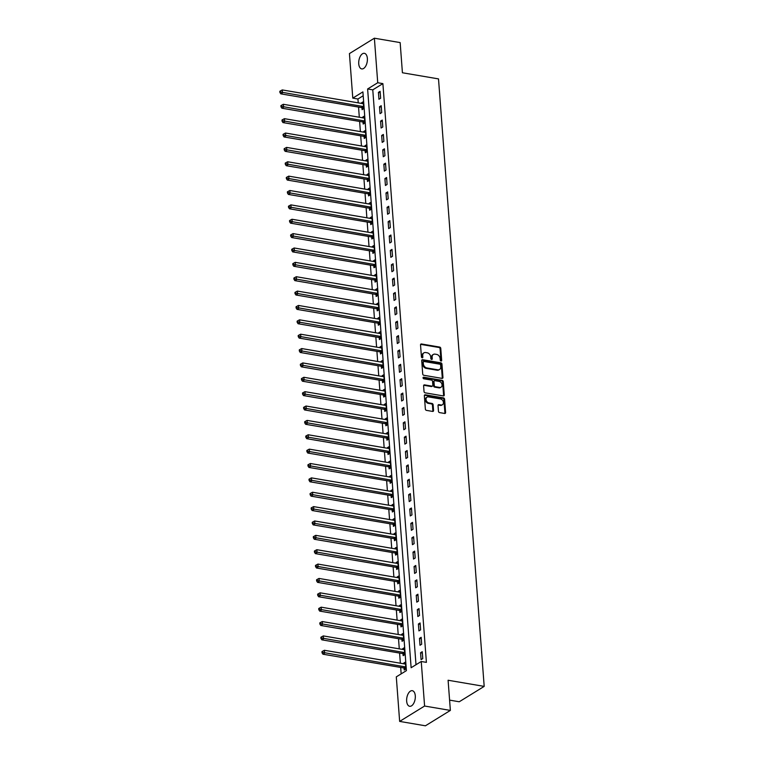 <?xml version="1.0" encoding="UTF-8"?>
<svg xmlns="http://www.w3.org/2000/svg" width="764" height="764" viewBox="0 0 764 764"><rect width="100%" height="100%" fill="white"/><g stroke="black" fill="none" stroke-linecap="round" stroke-linejoin="round"><path stroke-width="1.15" d="M441.019 361.028A0.85 0.649 58.3 0 0 441.668 360.36L440.771 348.374A1.213 0.926 58.3 0 0 439.672 347.076L421.461 343.972A1.213 0.926 58.3 0 0 420.534 344.927L421.432 356.912A0.85 0.649 58.3 0 0 422.845 357.16L422.731 355.604A3.877 2.98 58.3 0 1 423.934 352.853A3.877 2.98 58.3 0 1 425.701 352.548L427.219 352.806A3.877 2.98 58.3 0 1 430.724 356.969L430.839 358.517A0.85 0.649 58.3 0 0 432.262 358.755L432.137 357.208A3.877 2.98 58.3 0 1 433.341 354.458A3.877 2.98 58.3 0 1 435.108 354.152L436.626 354.41A3.877 2.98 58.3 0 1 440.14 358.574L440.255 360.121A0.85 0.649 58.3 0 0 441.019 361.028M440.981 361.019A0.85 0.649 58.3 0 0 441 360.78L440.093 348.785A1.213 0.926 58.3 0 0 438.994 347.486L420.783 344.392A1.213 0.926 58.3 0 0 420.63 344.373M422.158 357.819A0.85 0.649 58.3 0 0 422.177 357.571L422.053 356.024L422.731 355.604M431.564 359.424A0.85 0.649 58.3 0 0 431.584 359.175L431.469 357.628L432.137 357.208M406.658 701.151A7.907 4.202 99.7 0 1 412.302 690.694A7.907 4.202 99.7 0 1 415.291 695.832A7.907 4.202 99.7 0 1 409.647 706.28A7.907 4.202 99.7 0 1 406.658 701.151M358.736 63.784A7.907 4.202 99.7 0 1 364.38 53.327A7.907 4.202 99.7 0 1 367.369 58.465A7.907 4.202 99.7 0 1 361.725 68.913A7.907 4.202 99.7 0 1 358.736 63.784M438.46 411.299A1.213 0.926 58.3 0 0 439.558 412.598L444.667 413.467A1.213 0.926 58.3 0 0 445.593 412.512L444.591 399.2A1.213 0.926 58.3 0 0 443.492 397.901L425.281 394.797A1.213 0.926 58.3 0 0 424.354 395.752L425.357 409.074A1.213 0.926 58.3 0 0 426.446 410.373L432.625 411.424A1.213 0.926 58.3 0 0 433.551 410.469L433.121 404.767A1.213 0.926 58.3 0 0 432.023 403.468L428.967 402.943A3.247 2.483 58.3 0 1 426.216 400.365A3.247 2.483 58.3 0 1 427.038 397.165A3.247 2.483 58.3 0 1 428.508 396.908L440.503 398.951A3.247 2.483 58.3 0 1 443.254 401.53A3.247 2.483 58.3 0 1 442.432 404.729A3.247 2.483 58.3 0 1 440.952 404.987L438.956 404.643A1.213 0.926 58.3 0 0 438.03 405.608L438.46 411.299M374.379 38.2L400.155 42.593L402.418 72.761L438.507 78.902L484.185 686.387L448.096 680.246L450.368 710.415L424.593 706.031L399.648 721.407L396.296 676.866L406.41 670.63L362.9 91.89L352.787 98.126L349.434 53.585L374.379 38.2L377.731 82.741L367.618 88.977L411.127 667.726L421.241 661.49L424.593 706.031M421.241 661.49L426.398 662.369L382.888 83.62L377.731 82.741M442.022 378.381A1.213 0.926 58.3 0 0 442.948 377.426L441.955 364.113A1.213 0.926 58.3 0 0 440.857 362.814L422.645 359.71A1.213 0.926 58.3 0 0 421.709 360.665L422.712 373.978A1.213 0.926 58.3 0 0 423.81 375.277L442.022 378.381M443.273 381.656L444.276 394.969A1.213 0.926 58.3 0 1 443.349 395.924L425.128 392.83A1.213 0.926 58.3 0 1 424.03 391.521L423.609 385.83A1.213 0.926 58.3 0 1 424.536 384.875L431.918 386.126A1.213 0.926 58.3 0 0 432.844 385.171L432.558 381.398A1.213 0.926 58.3 0 0 431.469 380.09L423.772 378.782A0.85 0.649 58.3 0 1 423.657 377.206L442.175 380.357A1.213 0.926 58.3 0 1 443.273 381.656L442.595 382.076L443.597 395.389L444.276 394.969M382.888 83.62L372.775 89.856L415.998 664.728M378.428 92.377L378.944 99.272L380.634 98.241L380.109 91.336L378.428 92.377L380.214 92.683M379.507 106.75L380.023 113.645L381.713 112.604L381.198 105.709L379.507 106.75L381.293 107.055M380.587 121.113L381.102 128.018L382.793 126.977L382.277 120.082L380.587 121.113L382.372 121.419M381.666 135.486L382.191 142.381L383.872 141.34L383.356 134.445L381.666 135.486L383.452 135.791M382.745 149.849L383.27 156.754L384.951 155.713L384.435 148.818L382.745 149.849L384.531 150.155M383.834 164.222L384.349 171.117L386.03 170.076L385.514 163.181L383.834 164.222L385.619 164.527M384.913 178.585L385.428 185.49L387.109 184.449L386.594 177.554L384.913 178.585L386.699 178.891M385.992 192.958L386.508 199.853L388.198 198.812L387.673 191.917L385.992 192.958L387.778 193.263M387.071 207.321L387.587 214.226L389.277 213.185L388.752 206.29L387.071 207.321L388.857 207.627M388.15 221.694L388.666 228.589L390.356 227.548L389.841 220.653L388.15 221.694L389.936 221.999M389.229 236.057L389.745 242.962L391.435 241.921L390.92 235.025L389.229 236.057L391.015 236.362M390.308 250.43L390.834 257.325L392.515 256.284L391.999 249.389L390.308 250.43L392.094 250.735M391.388 264.793L391.913 271.697L393.594 270.657L393.078 263.761L391.388 264.793L393.173 265.098M392.476 279.166L392.992 286.061L394.673 285.02L394.157 278.125L392.476 279.166L394.262 279.471M393.555 293.529L394.071 300.433L395.752 299.392L395.236 292.497L393.555 293.529L395.341 293.834M394.635 307.902L395.15 314.797L396.841 313.756L396.315 306.861L394.635 307.902L396.421 308.207M395.714 322.274L396.229 329.169L397.92 328.128L397.395 321.233L395.714 322.274L397.5 322.57M396.793 336.637L397.309 343.533L398.999 342.492L398.483 335.597L396.793 336.637L398.579 336.943M397.872 351.01L398.388 357.905L400.078 356.864L399.562 349.969L397.872 351.01L399.658 351.306M398.951 365.373L399.476 372.269L401.157 371.228L400.642 364.332L398.951 365.373L400.737 365.679M400.03 379.746L400.556 386.641L402.236 385.6L401.721 378.705L400.03 379.746L401.816 380.042M401.119 394.109L401.635 401.004L403.316 399.964L402.8 393.068L401.119 394.109L402.905 394.415M402.198 408.482L402.714 415.377L404.395 414.336L403.879 407.441L402.198 408.482L403.984 408.778M403.277 422.845L403.793 429.74L405.483 428.699L404.958 421.804L403.277 422.845L405.063 423.151M404.357 437.218L404.872 444.113L406.563 443.072L406.037 436.177L404.357 437.218L406.142 437.514M405.436 451.581L405.951 458.476L407.642 457.435L407.126 450.54L405.436 451.581L407.222 451.887M406.515 465.954L407.031 472.849L408.721 471.808L408.205 464.913L406.515 465.954L408.301 466.25M407.594 480.317L408.119 487.212L409.8 486.171L409.284 479.276L407.594 480.317L409.38 480.623M408.673 494.69L409.198 501.585L410.879 500.544L410.363 493.649L408.673 494.69L410.459 494.996M409.762 509.053L410.278 515.948L411.958 514.907L411.443 508.012L409.762 509.053L411.548 509.359M410.841 523.426L411.357 530.321L413.037 529.28L412.522 522.385L410.841 523.426L412.627 523.732M411.92 537.789L412.436 544.684L414.126 543.653L413.601 536.748L411.92 537.789L413.706 538.095M412.999 552.162L413.515 559.057L415.205 558.016L414.68 551.121L412.999 552.162L414.785 552.467M414.078 566.525L414.594 573.42L416.284 572.389L415.769 565.484L414.078 566.525L415.864 566.831M415.158 580.898L415.673 587.793L417.364 586.752L416.848 579.857L415.158 580.898L416.943 581.203M416.237 595.261L416.762 602.156L418.443 601.125L417.927 594.22L416.237 595.261L418.023 595.567M417.316 609.634L417.841 616.529L419.522 615.488L419.006 608.593L417.316 609.634L419.102 609.939M418.405 623.997L418.92 630.892L420.601 629.861L420.085 622.956L418.405 623.997L420.19 624.303M419.484 638.37L419.999 645.265L421.68 644.224L421.165 637.329L419.484 638.37L421.27 638.675M420.563 652.733L421.079 659.628L422.769 658.597L422.244 651.692L420.563 652.733L422.349 653.039M363.187 95.767L357.934 99.005L358.23 102.863M358.545 107.084L359.309 117.236M359.624 121.447L360.388 131.599M360.703 135.82L361.467 145.972M361.783 150.183L362.547 160.335M362.862 164.556L363.626 174.708M363.951 178.919L364.705 189.071M365.03 193.292L365.794 203.444M366.109 207.655L366.873 217.807M367.188 222.028L367.952 232.18M368.267 236.391L369.031 246.543M369.346 250.764L370.11 260.916M370.425 265.127L371.189 275.279M371.505 279.5L372.269 289.651M372.593 293.863L373.348 304.015M373.672 308.236L374.436 318.387M374.752 322.599L375.516 332.751M375.831 336.972L376.595 347.123M376.91 351.335L377.674 361.487M377.989 365.708L378.753 375.859M379.068 380.071L379.832 390.223M380.147 394.444L380.911 404.595M381.236 408.807L381.99 418.958M382.315 423.18L383.079 433.331M383.394 437.543L384.158 447.694M384.473 451.916L385.237 462.067M385.553 466.279L386.317 476.43M386.632 480.651L387.396 490.803M387.711 495.024L388.475 505.166M388.79 509.387L389.554 519.539M389.879 523.76L390.633 533.902M390.958 538.123L391.722 548.275M392.037 552.496L392.801 562.638M393.116 566.859L393.88 577.011M394.195 581.232L394.959 591.384M395.274 595.595L396.038 605.747M396.354 609.968L397.118 620.12M397.433 624.331L398.197 634.483M398.522 638.704L399.276 648.856M399.601 653.067L400.365 663.219M400.68 667.44L401.157 673.867M361.955 107.8L362.088 109.672L363.779 108.631L363.253 101.736L361.573 102.777L361.62 103.446M363.034 122.173L363.167 124.035L364.858 123.004L364.342 116.099L362.652 117.14L362.699 117.809M364.113 136.536L364.247 138.408L365.937 137.367L365.421 130.472L363.731 131.513L363.779 132.182M365.192 150.909L365.335 152.771L367.016 151.74L366.5 144.835L364.81 145.876L364.867 146.545M366.271 165.272L366.414 167.144L368.095 166.103L367.579 159.208L365.889 160.249L365.946 160.917M367.35 179.645L367.494 181.507L369.174 180.476L368.659 173.571L366.978 174.612L367.026 175.281M368.429 194.008L368.573 195.88L370.253 194.839L369.738 187.944L368.057 188.985L368.105 189.653M369.509 208.381L369.652 210.243L371.342 209.212L370.817 202.307L369.136 203.348L369.184 204.017M370.597 222.744L370.731 224.616L372.421 223.575L371.896 216.68L370.215 217.721L370.263 218.389M371.676 237.117L371.81 238.979L373.5 237.948L372.985 231.043L371.294 232.084L371.342 232.753M372.756 251.48L372.889 253.352L374.58 252.311L374.064 245.416L372.374 246.457L372.421 247.125M373.835 265.853L373.978 267.715L375.659 266.684L375.143 259.779L373.453 260.82L373.51 261.489M374.914 280.216L375.057 282.088L376.738 281.047L376.222 274.152L374.532 275.193L374.589 275.861M375.993 294.589L376.136 296.461L377.817 295.42L377.301 288.515L375.621 289.556L375.668 290.224M377.072 308.952L377.215 310.824L378.896 309.783L378.381 302.888L376.7 303.929L376.748 304.597M378.151 323.325L378.295 325.197L379.985 324.156L379.46 317.261L377.779 318.292L377.827 318.96M379.24 337.688L379.374 339.56L381.064 338.519L380.539 331.624L378.858 332.665L378.906 333.333M380.319 352.061L380.453 353.933L382.143 352.892L381.628 345.996L379.937 347.028L379.985 347.696M381.398 366.424L381.532 368.296L383.222 367.255L382.707 360.36L381.016 361.401L381.064 362.069M382.477 380.797L382.621 382.668L384.302 381.628L383.786 374.732L382.096 375.764L382.153 376.432M383.557 395.16L383.7 397.032L385.381 395.991L384.865 389.096L383.175 390.137L383.232 390.805M384.636 409.533L384.779 411.404L386.46 410.363L385.944 403.468L384.263 404.5L384.311 405.168M385.715 423.896L385.858 425.768L387.539 424.727L387.023 417.832L385.342 418.873L385.39 419.541M386.794 438.269L386.937 440.14L388.628 439.099L388.102 432.204L386.422 433.236L386.469 433.904M387.883 452.632L388.017 454.504L389.707 453.463L389.182 446.568L387.501 447.608L387.549 448.277M388.962 467.005L389.096 468.876L390.786 467.835L390.27 460.94L388.58 461.972L388.628 462.64M390.041 481.368L390.175 483.24L391.865 482.199L391.349 475.303L389.659 476.344L389.707 477.013M391.12 495.74L391.263 497.612L392.944 496.571L392.429 489.676L390.738 490.708L390.796 491.376M392.199 510.104L392.343 511.976L394.023 510.935L393.508 504.039L391.817 505.08L391.875 505.749M393.279 524.476L393.422 526.348L395.103 525.307L394.587 518.412L392.906 519.453L392.954 520.112M394.358 538.84L394.501 540.711L396.182 539.67L395.666 532.775L393.985 533.816L394.033 534.485M395.437 553.212L395.58 555.084L397.27 554.043L396.745 547.148L395.064 548.189L395.112 548.848M396.526 567.576L396.659 569.447L398.35 568.406L397.824 561.511L396.144 562.552L396.191 563.221M397.605 581.948L397.738 583.82L399.429 582.779L398.913 575.884L397.223 576.925L397.27 577.594M398.684 596.312L398.818 598.183L400.508 597.142L399.992 590.247L398.302 591.288L398.35 591.957M399.763 610.684L399.906 612.556L401.587 611.515L401.071 604.62L399.381 605.661L399.438 606.329M400.842 625.048L400.985 626.919L402.666 625.878L402.151 618.983L400.46 620.024L400.517 620.693M401.921 639.42L402.065 641.292L403.745 640.251L403.23 633.356L401.549 634.397L401.597 635.065M403 653.783L403.144 655.655L404.824 654.614L404.309 647.719L402.628 648.76L402.676 649.429M404.08 668.156L404.223 670.028L405.913 668.987L405.388 662.092L403.707 663.133L403.755 663.801M449.595 700.13L459.24 701.772L484.185 686.387M450.368 710.415L425.424 725.8L399.648 721.407M357.934 99.005L352.787 98.126M372.775 89.856L367.618 88.977M361.573 102.777L363.358 103.083M362.652 117.14L364.438 117.446M363.731 131.513L365.517 131.819M364.81 145.876L366.596 146.182M365.889 160.249L367.685 160.555M366.978 174.612L368.764 174.918M368.057 188.985L369.843 189.291M369.136 203.348L370.922 203.654M370.215 217.721L372.001 218.026M371.294 232.084L373.08 232.39M372.374 246.457L374.159 246.762M373.453 260.82L375.239 261.126M374.532 275.193L376.327 275.498M375.621 289.556L377.406 289.862M376.7 303.929L378.486 304.234M377.779 318.292L379.565 318.598M378.858 332.665L380.644 332.97M379.937 347.028L381.723 347.333M381.016 361.401L382.802 361.706M382.096 375.764L383.881 376.069M383.175 390.137L384.97 390.442M384.263 404.5L386.049 404.805M385.342 418.873L387.128 419.178M386.422 433.236L388.207 433.541M387.501 447.608L389.287 447.914M388.58 461.972L390.366 462.277M389.659 476.344L391.445 476.65M390.738 490.708L392.524 491.013M391.817 505.08L393.613 505.386M392.906 519.453L394.692 519.749M393.985 533.816L395.771 534.122M395.064 548.189L396.85 548.485M396.144 562.552L397.929 562.858M397.223 576.925L399.009 577.221M398.302 591.288L400.088 591.594M399.381 605.661L401.167 605.957M400.46 620.024L402.256 620.33M401.549 634.397L403.335 634.693M402.628 648.76L404.414 649.066M403.707 663.133L405.493 663.429M433.341 354.458L432.672 354.878A3.877 2.98 58.3 0 0 431.469 357.628M423.934 352.853L423.256 353.274A3.877 2.98 58.3 0 0 422.053 356.024M442.184 378.4A1.213 0.926 58.3 0 0 442.28 377.846L441.277 364.533A1.213 0.926 58.3 0 0 440.179 363.225L421.967 360.13A1.213 0.926 58.3 0 0 421.814 360.111M440.627 365.116A0.85 0.649 58.3 0 0 439.863 364.199L423.877 361.477A0.85 0.649 58.3 0 0 423.227 362.146L423.342 363.788A3.877 2.98 58.3 0 0 426.856 367.952L437.782 369.805A3.877 2.98 58.3 0 0 439.548 369.499A3.877 2.98 58.3 0 0 440.752 366.749L440.627 365.116M423.199 361.897A0.85 0.649 58.3 0 0 422.549 362.566L423.227 362.146M439.548 369.499L438.87 369.919A3.877 2.98 58.3 0 1 437.113 370.225L426.178 368.363A3.877 2.98 58.3 0 1 422.673 364.199L422.549 362.566M443.502 395.943A1.213 0.926 58.3 0 0 443.597 395.389M432.472 386.03L431.794 386.45A1.213 0.926 58.3 0 1 431.249 386.546L423.858 385.285A1.213 0.926 58.3 0 0 423.705 385.276M423.657 377.206L423.036 377.588L441.496 380.778L442.175 380.357M439.587 387.434A3.247 2.483 58.3 0 0 441.057 387.176A3.247 2.483 58.3 0 0 441.878 383.977A3.247 2.483 58.3 0 0 439.128 381.398L434.907 380.682A1.213 0.926 58.3 0 0 433.981 381.637L434.267 385.419A1.213 0.926 58.3 0 0 435.356 386.718L439.587 387.434L438.908 387.854A3.247 2.483 58.3 0 0 440.389 387.596L441.057 387.176M434.353 380.778L433.685 381.188A1.213 0.926 58.3 0 0 433.303 382.048L433.981 381.637M438.908 387.854L434.687 387.128A1.213 0.926 58.3 0 1 433.589 385.83L433.303 382.048M442.595 382.076A1.213 0.926 58.3 0 0 441.496 380.778M442.432 404.729L441.754 405.149A3.247 2.483 58.3 0 1 440.284 405.407L438.278 405.063A1.213 0.926 58.3 0 0 438.125 405.054M427.038 397.165L426.36 397.586A3.247 2.483 58.3 0 0 425.538 400.785A3.247 2.483 58.3 0 0 428.289 403.363L428.967 402.943M432.777 411.433A1.213 0.926 58.3 0 0 432.873 410.879L432.443 405.187A1.213 0.926 58.3 0 0 431.354 403.879L428.289 403.363M444.82 413.486A1.213 0.926 58.3 0 0 444.915 412.932L443.913 399.62A1.213 0.926 58.3 0 0 442.814 398.321L424.603 395.217A1.213 0.926 58.3 0 0 424.45 395.208M363.397 103.608L363.272 103.637A1.232 0.945 -121.7 0 1 362.89 103.656L282.269 89.932L282.489 92.807L280.808 93.848L361.42 107.571A1.232 0.945 -121.7 0 1 361.811 107.724L363.559 108.765M280.579 92.024L280.493 90.878L279.815 91.288L279.901 92.444L280.579 92.024L363.11 106.53A1.232 0.945 -121.7 0 1 363.502 106.683L363.635 106.759M280.493 90.878L282.269 89.932M280.808 93.848L279.901 92.444M364.476 117.971L364.352 118.009A1.232 0.945 -121.7 0 1 363.97 118.028L283.358 104.296L283.568 107.17L281.887 108.211L362.508 121.944A1.232 0.945 -121.7 0 1 362.89 122.087L364.638 123.128M281.658 106.397L281.572 105.241L280.894 105.661L280.98 106.807L281.658 106.397L364.189 120.903A1.232 0.945 -121.7 0 1 364.581 121.046L364.714 121.132M281.572 105.241L283.358 104.296M281.887 108.211L280.98 106.807M365.555 132.344L365.431 132.373A1.232 0.945 -121.7 0 1 365.058 132.392L284.437 118.668L284.647 121.543L282.966 122.584L363.588 136.307A1.232 0.945 -121.7 0 1 363.979 136.46L365.717 137.501M282.737 120.76L282.651 119.614L281.983 120.024L282.069 121.18L282.737 120.76L365.268 135.266A1.232 0.945 -121.7 0 1 365.66 135.419L365.794 135.495M282.651 119.614L284.437 118.668M282.966 122.584L282.069 121.18M366.644 146.707L366.51 146.745A1.232 0.945 -121.7 0 1 366.137 146.764L285.516 133.031L285.726 135.906L284.046 136.947L364.667 150.68A1.232 0.945 -121.7 0 1 365.058 150.823L366.796 151.874M283.816 135.132L283.731 133.977L283.062 134.397L283.148 135.543L283.816 135.132L366.348 149.639A1.232 0.945 -121.7 0 1 366.739 149.782L366.873 149.868M283.731 133.977L285.516 133.031M284.046 136.947L283.148 135.543M367.723 161.08L367.589 161.108A1.232 0.945 -121.7 0 1 367.217 161.128L286.596 147.404L286.815 150.279L285.125 151.32L365.746 165.043A1.232 0.945 -121.7 0 1 366.137 165.196L367.885 166.237M284.896 149.496L284.81 148.35L284.141 148.77L284.227 149.916L284.896 149.496L367.427 164.002A1.232 0.945 -121.7 0 1 367.818 164.155L367.962 164.231M284.81 148.35L286.596 147.404M285.125 151.32L284.227 149.916M368.802 175.443L368.678 175.481A1.232 0.945 -121.7 0 1 368.296 175.5L287.675 161.767L287.894 164.642L286.204 165.683L366.825 179.416A1.232 0.945 -121.7 0 1 367.217 179.559L368.964 180.61M285.984 163.868L285.898 162.722L285.22 163.133L285.306 164.279L285.984 163.868L368.515 178.375A1.232 0.945 -121.7 0 1 368.897 178.518L369.041 178.604M285.898 162.722L287.675 161.767M286.204 165.683L285.306 164.279M369.881 189.816L369.757 189.854A1.232 0.945 -121.7 0 1 369.375 189.864L288.754 176.14L288.973 179.015L287.283 180.056L367.904 193.779A1.232 0.945 -121.7 0 1 368.296 193.932L370.043 194.973M287.063 178.232L286.977 177.086L286.299 177.506L286.385 178.652L287.063 178.232L369.595 192.738A1.232 0.945 -121.7 0 1 369.986 192.891L370.12 192.967M286.977 177.086L288.754 176.14M287.283 180.056L286.385 178.652M370.96 204.179L370.836 204.217A1.232 0.945 -121.7 0 1 370.454 204.236L289.833 190.503L290.053 193.378L288.362 194.419L368.983 208.152A1.232 0.945 -121.7 0 1 369.375 208.295L371.123 209.346M288.143 192.604L288.057 191.458L287.379 191.869L287.465 193.015L288.143 192.604L370.674 207.111A1.232 0.945 -121.7 0 1 371.065 207.254L371.199 207.34M288.057 191.458L289.833 190.503M288.362 194.419L287.465 193.015M372.039 218.552L371.915 218.59A1.232 0.945 -121.7 0 1 371.533 218.6L290.912 204.876L291.132 207.751L289.451 208.792L370.062 222.515A1.232 0.945 -121.7 0 1 370.454 222.668L372.202 223.709M289.222 206.968L289.136 205.822L288.458 206.242L288.544 207.388L289.222 206.968L371.753 221.474A1.232 0.945 -121.7 0 1 372.144 221.627L372.278 221.703M289.136 205.822L290.912 204.876M289.451 208.792L288.544 207.388M373.118 232.915L372.994 232.953A1.232 0.945 -121.7 0 1 372.612 232.972L292.001 219.249L292.211 222.114L290.53 223.155L371.151 236.888A1.232 0.945 -121.7 0 1 371.533 237.031L373.281 238.082M290.301 221.34L290.215 220.194L289.537 220.605L289.623 221.751L290.301 221.34L372.832 235.847A1.232 0.945 -121.7 0 1 373.224 235.99L373.357 236.076M290.215 220.194L292.001 219.249M290.53 223.155L289.623 221.751M374.198 247.288L374.073 247.326A1.232 0.945 -121.7 0 1 373.701 247.335L293.08 233.612L293.29 236.487L291.609 237.528L372.23 251.251A1.232 0.945 -121.7 0 1 372.622 251.404L374.36 252.445M291.38 235.704L291.294 234.558L290.626 234.978L290.712 236.124L291.38 235.704L373.911 250.21A1.232 0.945 -121.7 0 1 374.303 250.363L374.436 250.439M291.294 234.558L293.08 233.612M291.609 237.528L290.712 236.124M375.286 261.651L375.153 261.689A1.232 0.945 -121.7 0 1 374.78 261.708L294.159 247.985L294.369 250.85L292.688 251.891L373.309 265.624A1.232 0.945 -121.7 0 1 373.701 265.767L375.439 266.817M292.459 250.076L292.373 248.93L291.705 249.341L291.791 250.487L292.459 250.076L374.99 264.583A1.232 0.945 -121.7 0 1 375.382 264.726L375.516 264.812M292.373 248.93L294.159 247.985M292.688 251.891L291.791 250.487M376.365 276.024L376.232 276.062A1.232 0.945 -121.7 0 1 375.859 276.071L295.238 262.348L295.458 265.223L293.768 266.264L374.389 279.987A1.232 0.945 -121.7 0 1 374.78 280.14L376.528 281.181M293.538 264.439L293.452 263.293L292.784 263.714L292.87 264.86L293.538 264.439L376.069 278.946A1.232 0.945 -121.7 0 1 376.461 279.099L376.604 279.175M293.452 263.293L295.238 262.348M293.768 266.264L292.87 264.86M377.445 290.387L377.32 290.425A1.232 0.945 -121.7 0 1 376.938 290.444L296.317 276.721L296.537 279.586L294.847 280.627L375.468 294.36A1.232 0.945 -121.7 0 1 375.859 294.503L377.607 295.553M294.627 278.812L294.541 277.666L293.863 278.077L293.949 279.223L294.627 278.812L377.158 293.319A1.232 0.945 -121.7 0 1 377.54 293.462L377.683 293.548M294.541 277.666L296.317 276.721M294.847 280.627L293.949 279.223M378.524 304.76L378.4 304.798A1.232 0.945 -121.7 0 1 378.018 304.807L297.397 291.084L297.616 293.959L295.926 294.999L376.547 308.723A1.232 0.945 -121.7 0 1 376.938 308.876L378.686 309.917M295.706 293.175L295.62 292.029L294.942 292.45L295.028 293.596L295.706 293.175L378.237 307.682A1.232 0.945 -121.7 0 1 378.629 307.835L378.763 307.911M295.62 292.029L297.397 291.084M295.926 294.999L295.028 293.596M379.603 319.123L379.479 319.161A1.232 0.945 -121.7 0 1 379.097 319.18L298.476 305.457L298.695 308.322L297.005 309.363L377.626 323.096A1.232 0.945 -121.7 0 1 378.018 323.239L379.765 324.289M296.785 307.548L296.699 306.402L296.021 306.813L296.107 307.968L296.785 307.548L379.316 322.055A1.232 0.945 -121.7 0 1 379.708 322.198L379.842 322.284M296.699 306.402L298.476 305.457M297.005 309.363L296.107 307.968M380.682 333.496L380.558 333.534A1.232 0.945 -121.7 0 1 380.176 333.543L299.555 319.82L299.774 322.694L298.094 323.735L378.705 337.459A1.232 0.945 -121.7 0 1 379.097 337.612L380.844 338.653M297.864 321.911L297.779 320.765L297.101 321.186L297.186 322.332L297.864 321.911L380.396 336.418A1.232 0.945 -121.7 0 1 380.787 336.571L380.921 336.647M297.779 320.765L299.555 319.82M298.094 323.735L297.186 322.332M381.761 347.859L381.637 347.897A1.232 0.945 -121.7 0 1 381.255 347.916L300.644 334.193L300.854 337.067L299.173 338.099L379.794 351.832A1.232 0.945 -121.7 0 1 380.176 351.975L381.924 353.025M298.944 336.284L298.858 335.138L298.18 335.549L298.266 336.704L298.944 336.284L381.475 350.791A1.232 0.945 -121.7 0 1 381.866 350.934L382 351.02M298.858 335.138L300.644 334.193M299.173 338.099L298.266 336.704M382.84 362.231L382.716 362.27A1.232 0.945 -121.7 0 1 382.344 362.279L301.723 348.556L301.933 351.43L300.252 352.471L380.873 366.195A1.232 0.945 -121.7 0 1 381.265 366.348L383.003 367.388M300.023 350.657L299.937 349.501L299.268 349.922L299.354 351.068L300.023 350.657L382.554 365.154A1.232 0.945 -121.7 0 1 382.945 365.307L383.079 365.383M299.937 349.501L301.723 348.556M300.252 352.471L299.354 351.068M383.929 376.595L383.795 376.633A1.232 0.945 -121.7 0 1 383.423 376.652L302.802 362.929L303.012 365.803L301.331 366.835L381.952 380.567A1.232 0.945 -121.7 0 1 382.344 380.711L384.082 381.761M301.102 365.02L301.016 363.874L300.347 364.285L300.433 365.44L301.102 365.02L383.633 379.527A1.232 0.945 -121.7 0 1 384.025 379.67L384.158 379.756M301.016 363.874L302.802 362.929M301.331 366.835L300.433 365.44M385.008 390.967L384.875 391.006A1.232 0.945 -121.7 0 1 384.502 391.025L303.881 377.292L304.101 380.166L302.41 381.207L383.031 394.931A1.232 0.945 -121.7 0 1 383.423 395.083L385.171 396.124M302.181 379.393L302.095 378.237L301.427 378.657L301.513 379.803L302.181 379.393L384.712 393.89A1.232 0.945 -121.7 0 1 385.104 394.043L385.247 394.119M302.095 378.237L303.881 377.292M302.41 381.207L301.513 379.803M386.087 405.331L385.963 405.369A1.232 0.945 -121.7 0 1 385.581 405.388L304.96 391.665L305.18 394.539L303.489 395.571L384.111 409.303A1.232 0.945 -121.7 0 1 384.502 409.447L386.25 410.497M303.27 393.756L303.184 392.61L302.506 393.021L302.592 394.176L303.27 393.756L385.801 408.262A1.232 0.945 -121.7 0 1 386.183 408.406L386.326 408.492M303.184 392.61L304.96 391.665M303.489 395.571L302.592 394.176M387.167 419.703L387.042 419.742A1.232 0.945 -121.7 0 1 386.66 419.761L306.039 406.028L306.259 408.902L304.569 409.943L385.19 423.667A1.232 0.945 -121.7 0 1 385.581 423.819L387.329 424.86M304.349 408.129L304.263 406.973L303.585 407.393L303.671 408.539L304.349 408.129L386.88 422.626A1.232 0.945 -121.7 0 1 387.272 422.778L387.405 422.855M304.263 406.973L306.039 406.028M304.569 409.943L303.671 408.539M388.246 434.067L388.122 434.105A1.232 0.945 -121.7 0 1 387.74 434.124L307.118 420.401L307.338 423.275L305.648 424.306L386.269 438.039A1.232 0.945 -121.7 0 1 386.66 438.183L388.408 439.233M305.428 422.492L305.342 421.346L304.664 421.757L304.75 422.912L305.428 422.492L387.959 436.998A1.232 0.945 -121.7 0 1 388.351 437.151L388.484 437.228M305.342 421.346L307.118 420.401M305.648 424.306L304.75 422.912M389.325 448.439L389.201 448.478A1.232 0.945 -121.7 0 1 388.819 448.497L308.198 434.764L308.417 437.638L306.736 438.679L387.348 452.403A1.232 0.945 -121.7 0 1 387.74 452.555L389.487 453.596M306.507 436.865L306.421 435.709L305.743 436.129L305.829 437.275L306.507 436.865L389.038 451.362A1.232 0.945 -121.7 0 1 389.43 451.514L389.564 451.591M306.421 435.709L308.198 434.764M306.736 438.679L305.829 437.275M390.404 462.803L390.28 462.841A1.232 0.945 -121.7 0 1 389.898 462.86L309.286 449.137L309.496 452.011L307.816 453.042L388.437 466.775A1.232 0.945 -121.7 0 1 388.819 466.919L390.566 467.969M307.586 451.228L307.5 450.082L306.822 450.493L306.908 451.648L307.586 451.228L390.118 465.734A1.232 0.945 -121.7 0 1 390.509 465.887L390.643 465.964M307.5 450.082L309.286 449.137M307.816 453.042L306.908 451.648M391.483 477.175L391.359 477.213A1.232 0.945 -121.7 0 1 390.987 477.233L310.365 463.5L310.576 466.374L308.895 467.415L389.516 481.139A1.232 0.945 -121.7 0 1 389.907 481.291L391.646 482.332M308.666 465.601L308.58 464.445L307.911 464.865L307.997 466.011L308.666 465.601L391.197 480.098A1.232 0.945 -121.7 0 1 391.588 480.25L391.722 480.336M308.58 464.445L310.365 463.5M308.895 467.415L307.997 466.011M392.572 491.538L392.438 491.577A1.232 0.945 -121.7 0 1 392.066 491.596L311.445 477.872L311.655 480.747L309.974 481.778L390.595 495.511A1.232 0.945 -121.7 0 1 390.987 495.655L392.725 496.705M309.745 479.964L309.659 478.818L308.99 479.229L309.076 480.384L309.745 479.964L392.276 494.47A1.232 0.945 -121.7 0 1 392.667 494.623L392.801 494.7M309.659 478.818L311.445 477.872M309.974 481.778L309.076 480.384M393.651 505.911L393.517 505.949A1.232 0.945 -121.7 0 1 393.145 505.969L312.524 492.236L312.743 495.11L311.053 496.151L391.674 509.874A1.232 0.945 -121.7 0 1 392.066 510.027L393.813 511.068M310.824 494.337L310.738 493.181L310.069 493.601L310.155 494.747L310.824 494.337L393.355 508.843A1.232 0.945 -121.7 0 1 393.746 508.986L393.89 509.072M310.738 493.181L312.524 492.236M311.053 496.151L310.155 494.747M394.73 520.274L394.606 520.313A1.232 0.945 -121.7 0 1 394.224 520.332L313.603 506.608L313.823 509.483L312.132 510.514L392.753 524.247A1.232 0.945 -121.7 0 1 393.145 524.39L394.892 525.441M311.913 508.7L311.827 507.554L311.149 507.964L311.234 509.12L311.913 508.7L394.444 523.206A1.232 0.945 -121.7 0 1 394.826 523.359L394.969 523.436M311.827 507.554L313.603 506.608M312.132 510.514L311.234 509.12M395.809 534.647L395.685 534.685A1.232 0.945 -121.7 0 1 395.303 534.704L314.682 520.972L314.902 523.846L313.211 524.887L393.832 538.61A1.232 0.945 -121.7 0 1 394.224 538.763L395.972 539.804M312.992 523.073L312.906 521.917L312.228 522.337L312.314 523.483L312.992 523.073L395.523 537.579A1.232 0.945 -121.7 0 1 395.914 537.722L396.048 537.808M312.906 521.917L314.682 520.972M313.211 524.887L312.314 523.483M396.888 549.02L396.764 549.049A1.232 0.945 -121.7 0 1 396.382 549.068L315.761 535.344L315.981 538.219L314.291 539.26L394.912 552.983A1.232 0.945 -121.7 0 1 395.303 553.126L397.051 554.177M314.071 537.436L313.985 536.29L313.307 536.7L313.393 537.856L314.071 537.436L396.602 551.942A1.232 0.945 -121.7 0 1 396.993 552.095L397.127 552.171M313.985 536.29L315.761 535.344M314.291 539.26L313.393 537.856M397.968 563.383L397.843 563.421A1.232 0.945 -121.7 0 1 397.461 563.44L316.84 549.708L317.06 552.582L315.379 553.623L395.991 567.346A1.232 0.945 -121.7 0 1 396.382 567.499L398.13 568.54M315.15 551.809L315.064 550.653L314.386 551.073L314.472 552.219L315.15 551.809L397.681 566.315A1.232 0.945 -121.7 0 1 398.073 566.458L398.206 566.544M315.064 550.653L316.84 549.708M315.379 553.623L314.472 552.219M399.047 577.756L398.923 577.785A1.232 0.945 -121.7 0 1 398.541 577.804L317.929 564.08L318.139 566.955L316.458 567.996L397.079 581.719A1.232 0.945 -121.7 0 1 397.461 581.862L399.209 582.913M316.229 566.172L316.143 565.026L315.465 565.436L315.551 566.592L316.229 566.172L398.76 580.678A1.232 0.945 -121.7 0 1 399.152 580.831L399.286 580.907M316.143 565.026L317.929 564.08M316.458 567.996L315.551 566.592M400.126 592.119L400.002 592.157A1.232 0.945 -121.7 0 1 399.629 592.176L319.008 578.443L319.218 581.318L317.537 582.359L398.159 596.082A1.232 0.945 -121.7 0 1 398.55 596.235L400.288 597.276M317.308 580.544L317.222 579.389L316.554 579.809L316.64 580.955L317.308 580.544L399.839 595.051A1.232 0.945 -121.7 0 1 400.231 595.194L400.365 595.28M317.222 579.389L319.008 578.443M317.537 582.359L316.64 580.955M401.215 606.492L401.081 606.52A1.232 0.945 -121.7 0 1 400.708 606.54L320.087 592.816L320.297 595.691L318.617 596.732L399.238 610.455A1.232 0.945 -121.7 0 1 399.629 610.598L401.367 611.649M318.387 594.908L318.301 593.762L317.633 594.172L317.719 595.328L318.387 594.908L400.919 609.414A1.232 0.945 -121.7 0 1 401.31 609.567L401.444 609.643M318.301 593.762L320.087 592.816M318.617 596.732L317.719 595.328M402.294 620.855L402.16 620.893A1.232 0.945 -121.7 0 1 401.788 620.912L321.166 607.179L321.386 610.054L319.696 611.095L400.317 624.818A1.232 0.945 -121.7 0 1 400.708 624.971L402.456 626.012M319.467 609.28L319.381 608.125L318.712 608.545L318.798 609.691L319.467 609.28L401.998 623.787A1.232 0.945 -121.7 0 1 402.389 623.93L402.532 624.016M319.381 608.125L321.166 607.179M319.696 611.095L318.798 609.691M403.373 635.228L403.249 635.256A1.232 0.945 -121.7 0 1 402.867 635.276L322.246 621.552L322.465 624.427L320.775 625.468L401.396 639.191A1.232 0.945 -121.7 0 1 401.788 639.344L403.535 640.385M320.555 623.644L320.469 622.498L319.791 622.908L319.877 624.064L320.555 623.644L403.086 638.15A1.232 0.945 -121.7 0 1 403.468 638.303L403.612 638.379M320.469 622.498L322.246 621.552M320.775 625.468L319.877 624.064M404.452 649.591L404.328 649.629A1.232 0.945 -121.7 0 1 403.946 649.648L323.325 635.915L323.544 638.79L321.854 639.831L402.475 653.554A1.232 0.945 -121.7 0 1 402.867 653.707L404.614 654.748M321.634 638.016L321.548 636.861L320.87 637.281L320.956 638.427L321.634 638.016L404.166 652.523A1.232 0.945 -121.7 0 1 404.557 652.666L404.691 652.752M321.548 636.861L323.325 635.915M321.854 639.831L320.956 638.427M405.531 663.964L405.407 663.992A1.232 0.945 -121.7 0 1 405.025 664.011L324.404 650.288L324.624 653.163L322.933 654.204L403.554 667.927A1.232 0.945 -121.7 0 1 403.946 668.08L405.694 669.121M322.714 652.38L322.628 651.234L321.95 651.644L322.036 652.8L322.714 652.38L405.245 666.886A1.232 0.945 -121.7 0 1 405.636 667.039L405.77 667.115M322.628 651.234L324.404 650.288M322.933 654.204L322.036 652.8M441 360.78L441.668 360.36M422.177 357.571L422.845 357.16M431.584 359.175L432.262 358.755M420.783 344.392L421.461 343.972M438.994 347.486L439.672 347.076M440.093 348.785L440.771 348.374M421.967 360.13L422.645 359.71M440.179 363.225L440.857 362.814M441.277 364.533L441.955 364.113M442.28 377.846L442.948 377.426M422.673 364.199L423.342 363.788M426.178 368.363L426.856 367.952M437.113 370.225L437.782 369.805M423.858 385.285L424.536 384.875M431.249 386.546L431.918 386.126M433.589 385.83L434.267 385.419M434.687 387.128L435.356 386.718M438.278 405.063L438.956 404.643M440.284 405.407L440.952 404.987M431.354 403.879L432.023 403.468M432.443 405.187L433.121 404.767M432.873 410.879L433.551 410.469M424.603 395.217L425.281 394.797M442.814 398.321L443.492 397.901M443.913 399.62L444.591 399.2M444.915 412.932L445.593 412.512M361.42 107.571L363.11 106.53M361.811 107.724L363.502 106.683M362.508 121.944L364.189 120.903M362.89 122.087L364.581 121.046M363.588 136.307L365.268 135.266M363.979 136.46L365.66 135.419M364.667 150.68L366.348 149.639M365.058 150.823L366.739 149.782M365.746 165.043L367.427 164.002M366.137 165.196L367.818 164.155M366.825 179.416L368.515 178.375M367.217 179.559L368.897 178.518M367.904 193.779L369.595 192.738M368.296 193.932L369.986 192.891M368.983 208.152L370.674 207.111M369.375 208.295L371.065 207.254M370.062 222.515L371.753 221.474M370.454 222.668L372.144 221.627M371.151 236.888L372.832 235.847M371.533 237.031L373.224 235.99M372.23 251.251L373.911 250.21M372.622 251.404L374.303 250.363M373.309 265.624L374.99 264.583M373.701 265.767L375.382 264.726M374.389 279.987L376.069 278.946M374.78 280.14L376.461 279.099M375.468 294.36L377.158 293.319M375.859 294.503L377.54 293.462M376.547 308.723L378.237 307.682M376.938 308.876L378.629 307.835M377.626 323.096L379.316 322.055M378.018 323.239L379.708 322.198M378.705 337.459L380.396 336.418M379.097 337.612L380.787 336.571M379.794 351.832L381.475 350.791M380.176 351.975L381.866 350.934M380.873 366.195L382.554 365.154M381.265 366.348L382.945 365.307M381.952 380.567L383.633 379.527M382.344 380.711L384.025 379.67M383.031 394.931L384.712 393.89M383.423 395.083L385.104 394.043M384.111 409.303L385.801 408.262M384.502 409.447L386.183 408.406M385.19 423.667L386.88 422.626M385.581 423.819L387.272 422.778M386.269 438.039L387.959 436.998M386.66 438.183L388.351 437.151M387.348 452.403L389.038 451.362M387.74 452.555L389.43 451.514M388.437 466.775L390.118 465.734M388.819 466.919L390.509 465.887M389.516 481.139L391.197 480.098M389.907 481.291L391.588 480.25M390.595 495.511L392.276 494.47M390.987 495.655L392.667 494.623M391.674 509.874L393.355 508.843M392.066 510.027L393.746 508.986M392.753 524.247L394.444 523.206M393.145 524.39L394.826 523.359M393.832 538.61L395.523 537.579M394.224 538.763L395.914 537.722M394.912 552.983L396.602 551.942M395.303 553.126L396.993 552.095M395.991 567.346L397.681 566.315M396.382 567.499L398.073 566.458M397.079 581.719L398.76 580.678M397.461 581.862L399.152 580.831M398.159 596.082L399.839 595.051M398.55 596.235L400.231 595.194M399.238 610.455L400.919 609.414M399.629 610.598L401.31 609.567M400.317 624.818L401.998 623.787M400.708 624.971L402.389 623.93M401.396 639.191L403.086 638.15M401.788 639.344L403.468 638.303M402.475 653.554L404.166 652.523M402.867 653.707L404.557 652.666M403.554 667.927L405.245 666.886M403.946 668.08L405.636 667.039M422.807 361.964L423.485 361.544"/></g></svg>
